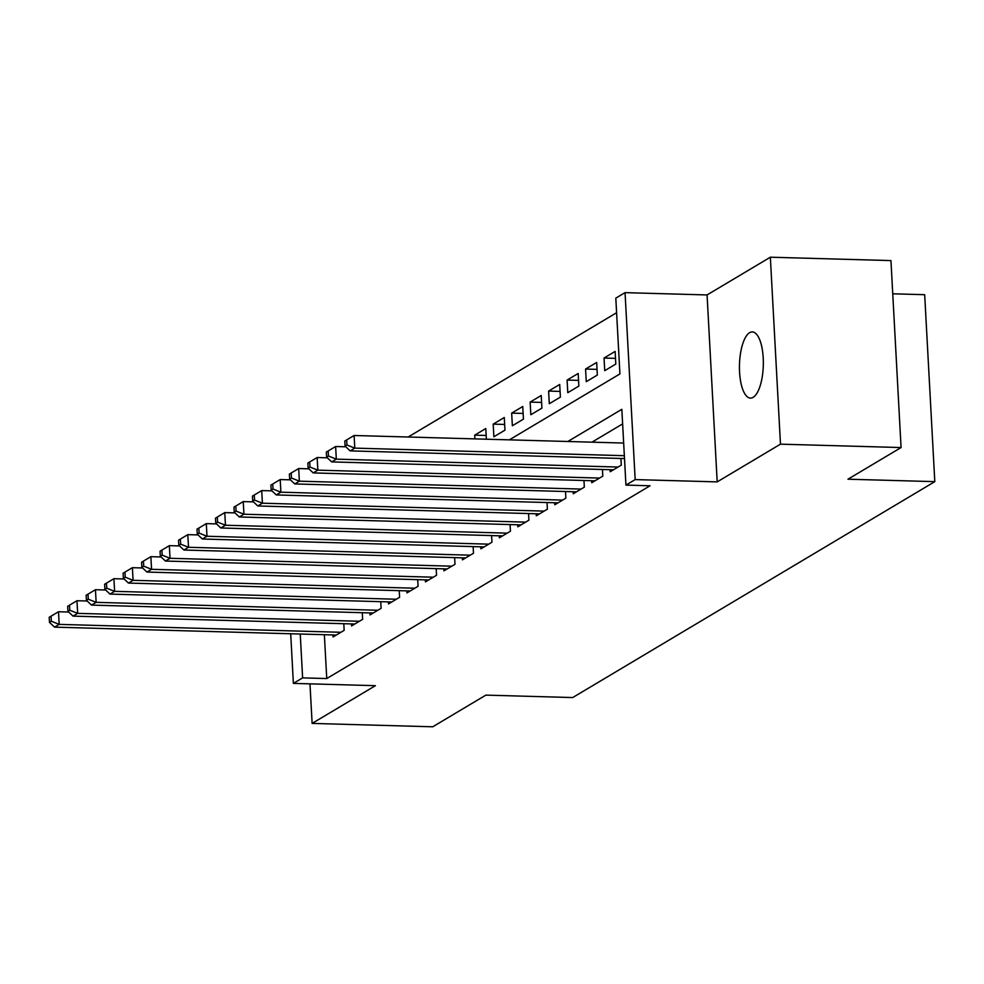 <?xml version="1.0" encoding="UTF-8"?>
<svg xmlns="http://www.w3.org/2000/svg" width="984" height="984" viewBox="0 0 984 984"><rect width="100%" height="100%" fill="white"/><g stroke="black" fill="none" stroke-linecap="round" stroke-linejoin="round"><path stroke-width="1.48" d="M749.636 332.666A33.112 11.919 -88.4 0 0 739.439 368.385A33.112 11.919 -88.4 0 0 750.46 398.102A33.112 11.919 -88.4 0 0 753.141 397.339A33.112 11.919 -88.4 0 0 763.338 361.62A33.112 11.919 -88.4 0 0 752.317 331.916A33.112 11.919 -88.4 0 0 749.636 332.666M509.368 439.848L619.92 373.932L615.812 298.14L625.049 292.642L635.172 479.589L625.935 485.1L621.839 409.307L567.854 441.484M707.066 294.942L717.188 481.889L780.472 444.165L901.073 447.548L890.951 260.588L770.349 257.205L707.066 294.942L625.049 292.642M892.746 293.798L924.677 294.696L934.8 481.643L572.688 697.558L485.85 695.122L432.726 726.795L312.125 723.412L375.396 685.676L293.38 683.388L290.698 633.757M616.611 312.728L408.163 437.007M780.472 444.165L770.349 257.205M309.972 683.843L312.125 723.412M610.092 469.7L610.203 471.73L621.285 465.112L620.929 458.47M591.618 480.721L591.728 482.738L602.811 476.133L602.454 469.491M573.143 491.729L573.254 493.759L584.336 487.142L583.979 480.499M554.668 502.75L554.779 504.767L565.861 498.162L565.505 491.52M536.194 513.771L536.305 515.788L547.387 509.183L547.03 502.541M517.719 524.779L517.83 526.809L528.912 520.192L528.556 513.55M499.245 535.8L499.355 537.817L510.438 531.212L510.081 524.57M480.77 546.809L480.881 548.838L491.963 542.221L491.606 535.579M462.296 557.83L462.406 559.847L473.488 553.242L473.132 546.6M443.821 568.85L443.932 570.868L455.014 564.263L454.645 557.62M425.346 579.859L425.445 581.888L436.539 575.271L436.17 568.629M406.859 590.88L406.97 592.897L418.065 586.292L417.696 579.65M388.385 601.888L388.496 603.918L399.59 597.3L399.221 590.658M369.91 612.909L370.021 614.926L381.103 608.321L380.747 601.679M351.436 623.93L351.546 625.947L362.629 619.342L362.272 612.7M486.182 435.469L474.719 435.149L485.801 428.532L486.379 439.208M504.657 424.448L493.193 424.129L504.275 417.523L504.964 430.156L493.882 436.761L493.193 424.129M523.131 413.44L511.668 413.12L522.75 406.503L523.439 419.135L512.356 425.752L511.668 413.12M541.606 402.419L530.142 402.099L541.225 395.494L541.913 408.126L530.831 414.731L530.142 402.099M560.081 391.411L548.617 391.078L559.712 384.473L560.388 397.106L549.306 403.711L548.617 391.078M578.555 380.39L567.091 380.07L578.186 373.465L578.863 386.097L567.78 392.702L567.091 380.07M597.03 369.369L585.566 369.049L596.661 362.444L597.337 375.076L586.255 381.681L585.566 369.049M615.504 358.361L604.041 358.041L615.135 351.423L615.812 364.055L604.729 370.673L604.041 358.041M474.915 438.889L474.719 435.149M324.363 634.705L326.749 678.554L650.067 485.776L625.935 485.1M622.626 423.895L591.987 442.16M332.961 634.938L333.072 636.956L344.154 630.35L343.797 623.708M717.188 481.889L635.172 479.589M326.749 678.554L302.617 677.878L293.38 683.388M901.073 447.548L847.962 479.208L934.8 481.643M300.243 634.028L302.617 677.878M68.695 612.036L58.499 611.753L59.188 624.385L340.931 632.281M51.316 621.236L51.045 616.193L49.2 617.288L49.471 622.343L51.316 621.236L59.188 624.385L54.563 627.14L336.307 635.037M58.499 611.753L51.045 616.193M49.471 622.343L54.563 627.14M87.17 601.015L76.973 600.732L77.662 613.364L359.406 621.261M69.802 610.228L69.52 605.172L67.675 606.279L67.945 611.322L69.802 610.228L77.662 613.364L73.037 616.119L354.781 624.016M76.973 600.732L69.52 605.172M67.945 611.322L73.037 616.119M105.657 590.006L95.448 589.711L96.137 602.343L377.881 610.252M88.277 599.207L87.994 594.152L86.149 595.259L86.42 600.314L88.277 599.207L96.137 602.343L91.512 605.098L373.256 613.007M95.448 589.711L87.994 594.152M86.42 600.314L91.512 605.098M124.132 578.986L113.923 578.703L114.611 591.335L396.355 599.231M106.752 588.198L106.469 583.143L104.624 584.238L104.894 589.293L106.752 588.198L114.611 591.335L109.987 594.09L391.73 601.987M113.923 578.703L106.469 583.143M104.894 589.293L109.987 594.09M142.606 567.977L132.397 567.682L133.086 580.314L414.83 588.211M125.226 577.178L124.943 572.122L123.098 573.229L123.369 578.284L125.226 577.178L133.086 580.314L128.461 583.069L410.205 590.966M132.397 567.682L124.943 572.122M123.369 578.284L128.461 583.069M161.081 556.956L150.872 556.673L151.561 569.306L433.304 577.202M143.701 566.157L143.43 561.114L141.573 562.208L141.856 567.264L143.701 566.157L151.561 569.306L146.936 572.061L428.68 579.957M150.872 556.673L143.43 561.114M141.856 567.264L146.936 572.061M179.555 545.936L169.346 545.653L170.035 558.285L451.779 566.181M162.175 555.148L161.905 550.093L160.048 551.2L160.331 556.243L162.175 555.148L170.035 558.285L165.423 561.04L447.154 568.937M169.346 545.653L161.905 550.093M160.331 556.243L165.423 561.04M198.03 534.927L187.821 534.644L188.51 547.276L470.254 555.173M180.65 544.127L180.38 539.084L178.522 540.179L178.805 545.234L180.65 544.127L188.51 547.276L183.897 550.019L465.629 557.928M187.821 534.644L180.38 539.084M178.805 545.234L183.897 550.019M216.505 523.906L206.308 523.623L206.984 536.255L488.728 544.152M199.125 533.119L198.854 528.064L196.997 529.158L197.28 534.214L199.125 533.119L206.984 536.255L202.372 539.011L484.103 546.907M206.308 523.623L198.854 528.064M197.28 534.214L202.372 539.011M234.979 512.898L224.782 512.602L225.459 525.235L507.203 533.144M217.599 522.098L217.329 517.043L215.484 518.15L215.754 523.205L217.599 522.098L225.459 525.235L220.847 527.99L502.59 535.886M224.782 512.602L217.329 517.043M215.754 523.205L220.847 527.99M253.454 501.877L243.257 501.594L243.934 514.226L525.677 522.123M236.074 511.09L235.803 506.034L233.958 507.129L234.229 512.184L236.074 511.09L243.934 514.226L239.321 516.981L521.065 524.878M243.257 501.594L235.803 506.034M234.229 512.184L239.321 516.981M271.928 490.856L261.732 490.573L262.408 503.205L544.152 511.102M254.548 500.069L254.278 495.013L252.433 496.12L252.703 501.176L254.548 500.069L262.408 503.205L257.796 505.961L539.539 513.857M261.732 490.573L254.278 495.013M252.703 501.176L257.796 505.961M290.403 479.848L280.206 479.565L280.883 492.197L562.627 500.093M273.023 489.048L272.752 484.005L270.907 485.1L271.178 490.155L273.023 489.048L280.883 492.197L276.27 494.94L558.014 502.849M280.206 479.565L272.752 484.005M271.178 490.155L276.27 494.94M308.878 468.827L298.681 468.544L299.357 481.176L581.101 489.073M291.498 478.039L291.227 472.984L289.382 474.091L289.653 479.134L291.498 478.039L299.357 481.176L294.745 483.931L576.489 491.828M298.681 468.544L291.227 472.984M289.653 479.134L294.745 483.931M327.352 457.818L317.156 457.523L317.844 470.155L599.576 478.064M309.972 467.019L309.702 461.963L307.857 463.07L308.127 468.126L309.972 467.019L317.844 470.155L313.219 472.91L594.963 480.807M317.156 457.523L309.702 461.963M308.127 468.126L313.219 472.91M345.827 446.798L335.63 446.515L336.319 459.147L618.05 467.043M328.447 456.01L328.176 450.955L326.331 452.05L326.602 457.105L328.447 456.01L336.319 459.147L331.694 461.902L613.438 469.798M335.63 446.515L328.176 450.955M326.602 457.105L331.694 461.902M623.659 443.058L354.105 435.494L354.793 448.126L624.348 455.69M346.922 444.989L346.651 439.934L344.806 441.041L345.077 446.096L346.922 444.989L354.793 448.126L350.169 450.881L624.508 458.569M354.105 435.494L346.651 439.934M345.077 446.096L350.169 450.881"/></g></svg>
